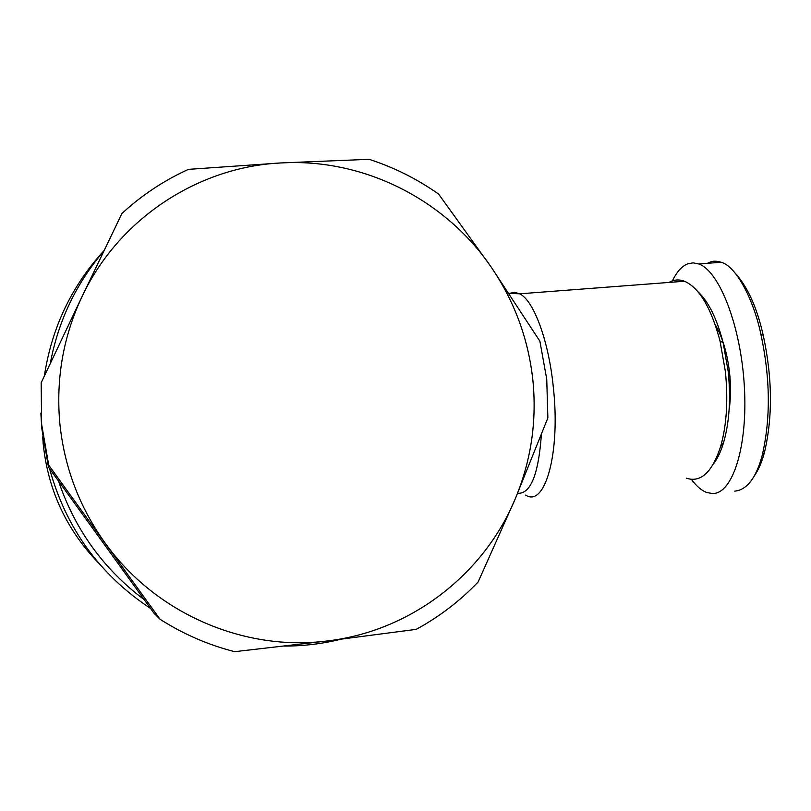 <?xml version="1.0" encoding="UTF-8"?>
<svg xmlns="http://www.w3.org/2000/svg" width="811" height="811" viewBox="0 0 811 811"><rect width="100%" height="100%" fill="white"/><g stroke="black" fill="none" stroke-linecap="round" stroke-linejoin="round"><path stroke-width="1.22" d="M668.933 282.441C673.829 279.602 679.01 279.207 684.474 281.255C699.244 287.753 711.095 307.653 720.016 340.955L725.389 371.631C728.258 400.421 726.646 425.481 720.543 446.79C712.078 472.489 700.674 482.94 686.319 478.166M104.082 250.538C71.642 285.908 51.732 327.735 44.341 376.03M103.808 251.106C76.133 283.465 58.28 320.913 50.282 363.46M42.689 436.815L43.206 443.931C48.011 490.229 66.593 530.059 98.952 563.412M729.069 410.437C730.802 398.637 730.964 386.066 729.555 372.705C727.254 353.089 722.489 337.102 715.241 324.745M707.527 263.291L710.01 262.166C712.839 260.848 716.579 260.889 721.243 262.277C736.226 266.201 753.804 300.1 760.84 334.061C770.369 378.21 770.785 418.821 762.076 455.904C755.953 478.166 746.86 489.905 734.796 491.131M672.461 280.829C676.779 271.797 681.899 266.12 687.809 263.798L693.152 262.855L698.717 263.94C719.418 270.925 740.95 326.215 744.346 386.36C747.955 446.537 732.617 494.011 712.555 493.534L706.807 492.52C701.525 490.543 696.385 486.154 691.377 479.342M713.467 463.943C717.512 458.671 720.888 451.524 723.605 442.522C729.383 422.379 730.924 398.748 728.217 371.62L723.138 342.718C716.883 318.561 708.479 301.55 697.916 291.707M539.893 341.198L546.746 379.264L547.871 417.918L515.066 499.272C531.033 461.074 536.963 421.375 532.878 380.197C528.407 339.069 514.509 301.357 491.172 267.072L539.893 341.198M41.625 424.204L41.168 382.762L82.053 296.562C63.41 336.149 55.969 378.048 59.72 422.267C64.059 466.447 79.113 506.591 104.893 542.711C155.499 613.765 244.78 651.821 327.695 640.913C410.944 631.07 483.711 574.401 515.066 499.272L478.115 581.994C460.04 600.931 439.41 616.715 416.225 629.356L327.695 640.913L234.622 651.679C208.214 644.917 183.367 634.111 160.071 619.28L48.711 465.129L41.625 424.204M48.711 465.129L48.488 467.177L41.767 428.38L40.854 413.042M160.071 619.28L154.06 613.309L48.488 467.177M82.053 296.562L121.944 213.465L128.168 207.91C146.527 192.106 166.63 179.261 188.466 169.357L280.859 162.95C198.289 166.863 118.639 218.696 82.053 296.562M280.859 162.95L369.147 159.321C394.116 167.421 417.28 179.028 438.639 194.123L491.172 267.072C445.32 199.648 363.561 158.003 280.859 162.95M284.367 646.083C303.456 646.083 322.18 643.833 340.539 639.311M734.888 272.81C747.519 286.628 756.967 307.46 763.232 335.308C772.417 377.896 772.822 416.986 764.428 452.568C761.793 462.311 758.356 470.187 754.129 476.199M49.542 468.636C65.955 528.123 99.621 574.725 150.562 608.453M58.493 481.035C74.977 529.613 103.544 569.15 144.206 599.664M525.721 495.105C544.88 507.899 560.715 453.268 553.315 387.141C548.641 340.356 533.648 300.425 519.699 293.815L514.965 292.376L510.443 293.156M541.373 434.726C538.474 474.658 530.546 494.173 517.611 493.27M710.983 263.028L710.01 262.166M684.474 281.255L519.699 293.815L508.984 293.4M723.138 342.718L720.016 340.955M723.605 442.522L720.543 446.79M760.84 334.061L763.232 335.308M762.076 455.904L764.428 452.568M698.717 263.94L721.243 262.277"/></g></svg>
